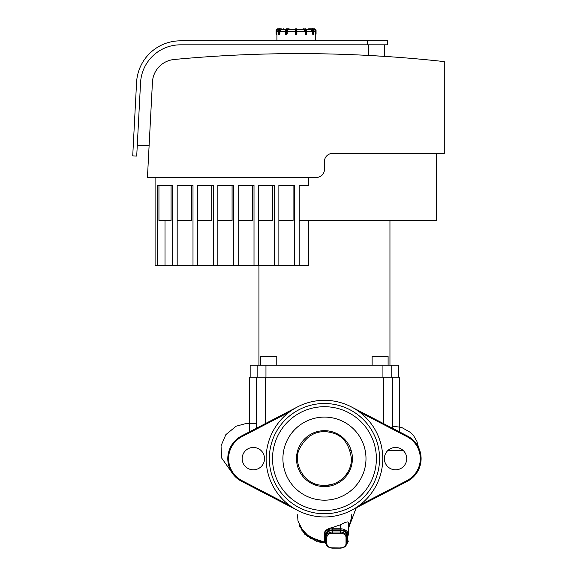 <?xml version="1.0" encoding="UTF-8"?>
<svg xmlns="http://www.w3.org/2000/svg" width="577" height="577" viewBox="0 0 577 577"><rect width="100%" height="100%" fill="white"/><g stroke="black" fill="none" stroke-linecap="round" stroke-linejoin="round"><path stroke-width="0.87" d="M384.361 56.373L368.386 55.435L384.361 56.373L384.361 44.826M149.118 145.483L137.268 145.483M324.447 169.45A7.991 7.991 0 0 1 316.463 177.435L147.445 177.435L152.443 82.1A23.967 23.967 0 0 1 174.124 59.496A1326.855 1326.855 0 0 1 444.276 61.602L444.276 153.468L332.439 153.468A7.991 7.991 0 0 0 324.447 161.459L324.447 169.45M180.45 40.83L367.585 40.83L367.585 44.826L180.45 44.826A39.943 39.943 0 0 0 140.557 82.677L136.713 156.078L132.724 155.869L136.569 82.468A43.939 43.939 0 0 1 180.45 40.83L347.614 40.83M132.724 155.869L136.569 82.468L132.724 155.869M367.585 44.826L387.556 44.826L387.556 40.83L367.585 40.83M302.788 29.651L302.73 29.247L304.93 28.85A1.601 0.801 -90 0 1 305.731 30.451L306.618 30.451L305.622 28.85L304.93 28.85L305.622 28.85A1.601 0.801 90 0 1 306.423 30.451L306.221 34.44L306.618 34.043L305.731 34.043L305.731 30.451L305.183 30.451L305.183 34.043L305.529 34.44L305.731 34.043L304.973 34.043L305.327 34.44L304.973 31.245L304.173 29.651L296.888 29.651L296.888 29.247A0.397 0.397 0 0 0 296.491 28.85A0.397 0.397 0 0 1 296.888 29.247L296.888 29.651M303.827 28.85L303.134 28.85A0.397 0.397 0 0 0 302.73 29.247L302.73 29.651M312.885 34.44L312.64 34.043L312.842 34.44L313.188 34.043L312.28 34.043L312.28 31.245L310.895 29.651L306.495 29.651L308.291 29.651L308.688 28.85L308.291 29.247A0.397 0.397 0 0 1 308.688 28.85L309.084 28.85M315.662 34.44A0.397 0.397 0 0 0 316.059 34.043L316.059 30.451A1.601 1.601 0 0 0 314.465 28.85A1.601 1.601 0 0 1 316.059 30.451L315.662 30.451L315.662 34.44L315.244 34.043L315.662 34.44M313.152 29.247L314.465 29.247L314.465 28.85L310.866 28.85M315.258 34.44L315.258 40.83M312.2 28.85A1.601 1.385 90 0 1 313.585 30.451L313.239 34.44A0.397 0.397 0 0 0 313.636 34.043L313.636 30.451C313.123 29.03 312.64 28.497 312.2 28.85L308.688 28.85M312.842 34.44L313.239 34.44M302.788 29.247L304.93 28.85M306.019 34.44L306.221 34.44A0.397 0.397 0 0 0 306.618 34.043L306.567 30.451A1.197 0.599 -90 0 0 306.199 29.34M295.287 34.043A0.397 0.397 0 0 0 295.691 34.44L296.491 34.44A0.397 0.397 0 0 0 296.888 34.043L296.888 29.247A0.397 0.397 0 0 0 296.491 28.85L295.691 28.85A0.397 0.397 0 0 0 295.287 29.247A0.397 0.397 0 0 1 295.691 28.85A0.397 0.397 0 0 0 295.287 29.247L295.287 34.043L295.691 34.043L295.287 29.651L288.002 29.651L287.202 31.245L287.202 34.043L285.954 34.44L285.557 34.043L285.954 34.44L287.202 34.043L286.993 30.451A1.197 0.599 -90 0 1 287.591 29.247L286.56 28.85A1.601 0.801 -90 0 0 285.759 30.451L285.608 34.043M296.491 34.44L295.691 34.043L296.491 34.44M289.445 29.651L289.445 29.247A0.397 0.397 0 0 0 289.048 28.85L288.356 28.85L289.048 28.85L289.394 29.651M289.048 28.85L287.245 28.85A1.601 0.801 90 0 0 286.452 30.451L286.993 30.451M279.29 34.44L278.54 34.043L278.597 30.451A1.601 1.385 -90 0 1 279.975 28.85L280.379 28.85A1.601 1.385 90 0 0 278.994 30.451L279.542 30.451A1.197 1.039 -90 0 1 280.573 29.247L280.379 28.85L283.891 29.247L283.091 28.85M283.487 28.85A0.397 0.397 0 0 1 283.891 29.247L283.891 29.651L285.68 29.651L281.287 29.651L279.903 31.245L279.903 34.043L278.994 34.043L279.34 34.44L279.903 34.043L279.686 34.44M279.975 28.85C279.535 28.497 279.059 29.03 278.54 30.451L278.54 34.043A0.397 0.397 0 0 0 278.936 34.44L279.34 34.44M276.116 34.043A0.397 0.397 0 0 0 276.52 34.44L276.931 34.043L276.924 34.44L276.116 34.043L276.116 30.451L276.52 30.451A1.197 1.197 0 0 1 277.717 29.247L277.717 28.85A1.601 1.601 0 0 0 276.116 30.451M281.309 28.85L277.717 28.85M278.532 29.651L278.532 29.651A1.601 1.601 4.5 0 0 276.931 31.245L276.931 34.043L276.52 34.043L276.52 30.451M276.917 34.44L276.917 40.83M286.156 34.44L286.646 34.44L285.759 34.043L285.759 30.451L286.452 30.451L286.452 34.043M313.643 29.651L313.643 29.651A1.601 1.601 -4.5 0 1 315.244 31.245L315.244 34.043L316.059 34.043M295.287 29.247L295.287 29.651M299.196 185.426L308.471 185.426L299.196 185.426L299.196 265.312L308.471 265.312L308.471 220.573M278.864 220.573L293.08 220.573L293.08 185.426L278.864 185.426L278.864 265.312L299.196 265.312M278.864 185.426L294.681 185.426L294.681 265.312M258.525 220.573L272.748 220.573L272.748 185.426L258.525 185.426L258.525 265.312L278.864 265.312M258.525 185.426L274.342 185.426L274.342 265.312M238.193 220.573L252.409 220.573L252.409 185.426L238.193 185.426L238.193 265.312L258.525 265.312M238.193 185.426L254.01 185.426L254.01 265.312M217.854 220.573L232.077 220.573L232.077 185.426L217.854 185.426L217.854 265.312L238.193 265.312M217.854 185.426L233.671 185.426L233.671 265.312M197.522 220.573L211.737 220.573L211.737 185.426L197.522 185.426L197.522 265.312L217.854 265.312M197.522 185.426L213.339 185.426L213.339 265.312M177.182 220.573L191.405 220.573L191.405 185.426L177.182 185.426L177.182 265.312L197.522 265.312M177.182 185.426L192.999 185.426L192.999 265.312M158.949 185.426L158.949 220.573L171.066 220.573L171.066 185.426M165.008 220.573L165.008 265.312L177.182 265.312M155.09 177.435L155.09 265.312L157.348 265.312L157.348 185.426L172.667 185.426L172.667 265.312M157.348 265.312L165.008 265.312M436.284 153.468L436.284 220.573L299.196 220.573M308.471 185.426L308.471 177.435L316.463 177.435M276.772 365.169L276.772 356.536L260.79 356.536L260.79 365.169M388.105 365.169L388.105 356.536L372.129 356.536L372.129 365.169M398.743 377.149L398.743 365.169L250.158 365.169L250.158 377.149M324.447 534.893L324.447 541.017A0.801 0.512 -0 0 0 325.248 541.529L325.248 535.406A0.801 0.512 180 0 1 324.447 534.893L324.447 532.91C324.88 530.422 327.541 528.619 332.439 527.508L340.423 524.789C345.573 522.034 348.234 521.276 348.414 522.517L348.414 534.893A7.991 6.116 180 0 0 340.423 528.777L332.439 528.777A7.991 6.116 180 0 0 324.447 534.893M332.439 533.177L340.423 533.177A5.59 4.284 0 0 1 346.02 537.461L346.02 543.584A0.801 0.512 -0 0 0 346.813 543.065L346.813 535.406A6.39 4.897 180 0 0 340.423 530.508L332.439 530.508A6.39 4.897 180 0 0 326.048 535.406L326.048 543.065A0.801 0.512 0 0 0 326.842 543.584L326.842 537.461A5.59 4.284 0 0 1 332.439 533.177L332.439 532.052A6.39 4.897 180 0 0 326.048 536.949A0.801 0.512 0 0 0 326.842 537.461M326.149 485.502L333.989 483.807M347.376 473.739L346.734 473.731M324.447 485.553C340.336 485.517 352.179 471.546 351.364 458.311C349.229 443.345 342.139 434.676 330.087 432.31C316.708 429.663 306.401 435.361 299.16 449.396C293.325 462.199 302.37 482.026 318.764 484.947L324.447 485.553M345.919 474.871L347.21 474.871M198.012 40.83L207.742 40.83M207.742 40.556L208.658 40.83M208.658 40.556L210.764 40.83M210.764 40.556L214.247 40.83M214.247 40.556L214.694 40.83M214.694 40.556L217.471 40.83M182.426 40.556L182.837 40.83M182.837 40.556L191.146 40.556M195.127 40.83L192.437 40.83M195.127 40.556L197.392 40.83M351.314 510.393L407.319 481.319A25.561 25.561 0 0 0 407.319 435.945L351.314 406.872A58.313 58.313 0 0 0 272.69 431.769A58.313 58.313 0 0 0 297.581 510.393L241.575 481.319A25.561 25.561 0 0 1 241.575 435.945A25.561 25.561 0 0 0 241.575 481.319L297.581 510.393A58.313 58.313 0 0 0 376.211 485.495A58.313 58.313 0 0 0 351.314 406.872M407.319 435.945L406.951 436.652L359.485 412.014A58.313 58.313 0 0 1 359.485 505.25L406.951 480.612L407.319 481.319M406.727 458.628A11.187 11.187 0 0 1 389.951 468.315A11.187 11.187 0 0 1 389.951 448.949A11.187 11.187 0 0 1 406.727 458.628M297.581 406.872L241.575 435.945A25.561 25.561 0 0 0 241.575 481.319L297.581 510.393M349.842 409.706A55.118 55.118 0 0 1 354.119 505.084A55.118 55.118 0 0 1 269.38 461.102A55.118 55.118 0 0 1 349.842 409.706M376.377 458.628A51.923 51.923 0 0 1 298.482 503.598A51.923 51.923 0 0 1 298.482 413.666A51.923 51.923 0 0 1 376.377 458.628M365.991 458.628A41.537 41.537 0 0 1 303.675 494.604A41.537 41.537 0 0 1 303.675 422.66A41.537 41.537 0 0 1 365.991 458.628M352.41 458.628A27.963 27.963 0 0 1 310.469 482.848A27.963 27.963 0 0 1 310.469 434.416A27.963 27.963 0 0 1 352.41 458.628M264.533 458.628A11.187 11.187 0 0 1 247.757 468.315A11.187 11.187 0 0 1 247.757 448.949A11.187 11.187 0 0 1 264.533 458.628M399.544 431.906L399.544 377.149L249.358 377.149L249.358 431.906M368.386 44.826L368.386 55.435M314.465 29.247A1.197 1.197 0 0 1 315.662 30.451M313.585 34.043L313.188 34.043L313.188 30.451L312.64 30.451L312.64 34.043M308.486 29.651L308.486 29.247L311.602 29.247L311.804 28.85A1.601 1.385 -90 0 1 313.188 30.451L313.585 30.451M308.342 29.247L308.342 29.651M311.602 29.247A1.197 1.039 90 0 1 312.64 30.451M306.567 34.043L306.567 30.451M304.584 29.247A1.197 0.599 90 0 1 305.183 30.451M296.888 34.043L296.491 34.043L296.491 30.451L296.888 30.451M296.491 28.85L296.491 30.451L295.691 30.451L295.691 28.85M287.591 29.247L289.394 29.247M285.983 29.34A1.197 0.599 90 0 0 285.608 30.451M278.597 30.451L278.994 30.451L278.994 34.043L278.597 34.043M279.542 34.043L279.542 30.451M280.573 29.247L283.689 29.247L283.689 29.651M283.834 29.651L283.834 29.247M277.717 29.247L279.059 29.247M313.636 31.245L315.244 31.245M306.618 31.245L312.28 31.245M296.888 31.245L304.973 31.245M287.202 31.245L295.287 31.245M279.903 31.245L285.557 31.245M276.931 31.245L278.54 31.245M382.933 365.169L382.933 377.149M391.761 377.149L391.761 365.169M265.961 377.149L265.961 365.169M257.133 365.169L257.133 377.149M326.243 544.32A7.191 5.51 0 0 1 325.248 541.529M325.248 535.406A7.191 5.51 0 0 1 332.439 529.902L332.439 527.508M332.439 529.902L340.423 529.902L340.423 524.789M346.034 545.51L348.414 541.017A0.801 0.512 180 0 1 347.614 541.529A7.191 5.51 0 0 1 346.618 544.32M340.423 529.902A7.191 5.51 0 0 1 347.614 535.406A0.801 0.512 0 0 0 348.414 534.893M347.614 535.406L347.614 541.529M340.423 533.177L340.423 532.052L332.439 532.052L332.439 530.508M346.02 537.461A0.801 0.512 -0 0 0 346.813 536.949A6.39 4.897 180 0 0 340.423 532.052L340.423 530.508M332.439 547.962L332.439 547.861A5.59 4.284 0 0 1 326.842 543.584M340.423 547.962L332.439 547.861M346.02 543.584A5.59 4.284 0 0 1 340.423 547.861M350.16 450.644L351.242 450.644M387.722 450.644L403.373 450.644M406.951 436.652A24.768 24.768 0 0 1 406.951 480.612M241.575 435.945L241.943 436.652L289.416 412.014M241.575 481.319L241.943 480.612A24.768 24.768 0 0 1 241.943 436.652M289.416 505.25L241.943 480.612M256.347 377.149L256.347 428.278M265.211 423.677L265.211 377.149M383.683 377.149L383.683 423.677M392.555 428.278L392.555 377.149M285.68 29.651L286.56 28.85L285.557 30.451L285.557 34.043A0.397 0.397 0 0 0 285.954 34.44M389.951 365.169L389.951 220.573M258.943 365.169L258.943 265.312M326.827 545.51L324.447 541.017M346.813 543.065C346.416 546.188 344.281 547.876 340.423 548.15L332.439 548.15C328.58 547.876 326.452 546.188 326.048 543.065M297.53 514.785L297.999 521.154L304.67 534.194L317.242 541.774L324.75 542.741M348.414 528.287L351.263 518.442L351.371 514.785M324.584 542.164L310.772 538.565L301.742 530.112L307.44 536.314L324.577 542.149L319.377 541.688L303.834 532.896L299.232 525.25L300.119 527.284L310.794 538.543L324.57 542.12M348.414 528.489L356.16 507.875M356.254 507.825L350.455 523.05M349.143 526.505L348.414 528.424M392.555 426.158L401.65 427.442L410.629 432.519L413.622 435.707L416.868 441.246L418.556 447.5M330.087 432.31L321.62 430.817M318.764 484.947L312.503 483.915M256.347 423.338L245.723 423.605L236.116 426.215L225.867 434.632L221.034 445.812L221.618 457.987L232.012 472.707"/></g></svg>
